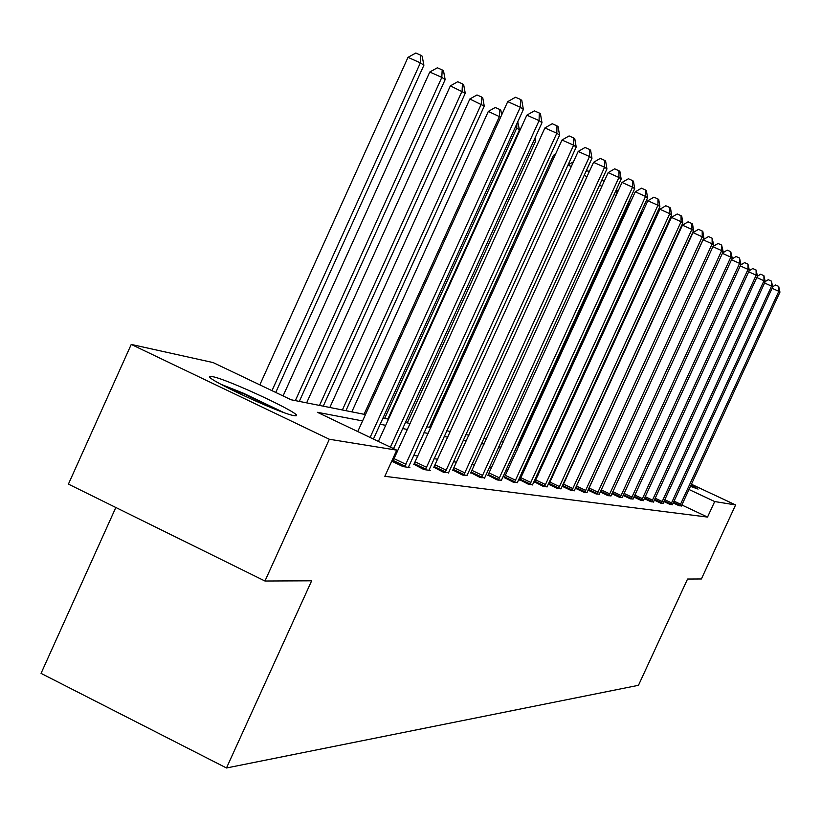 <?xml version="1.0" encoding="UTF-8"?>
<svg xmlns="http://www.w3.org/2000/svg" width="821" height="821" viewBox="0 0 821 821"><rect width="100%" height="100%" fill="white"/><g stroke="black" fill="none" stroke-linecap="round" stroke-linejoin="round"><path stroke-width="1.23" d="M691.025 484.944L698.086 489.09L690.389 486.33M294.092 415.642C280.115 413.784 199.708 376.09 210.34 376.398L212.495 376.634C227.981 379.302 305.268 415.57 295.858 415.775L294.092 415.642M115.833 507.491L41.05 673.374L226.483 767.984L638.461 685.309L687.557 579.031L701.401 578.959L735.606 504.936L714.701 501.549L688.942 489.47M226.483 767.984L311.652 580.796L264.957 581.011L68.42 484.113L131.237 344.43L213.101 362.574L291.086 399.765L365.468 414.574M691.364 484.205L735.606 504.936M264.957 581.011L329.334 439.256L131.237 344.43M663.881 501.539L670.1 504.463L672.461 504.607M644.269 498.604L650.971 501.754L653.495 501.908M623.108 495.422L630.333 498.829L633.073 498.994M600.192 491.964L608.033 495.668L610.988 495.843M575.326 488.208L583.834 492.241L587.056 492.426M548.212 484.103L557.51 488.505L561.01 488.711M548.243 484.031L548.992 484.144M519.898 479.875L528.745 484.421L532.572 484.647M488.002 475.185L497.187 479.946L501.395 480.193M452.853 470.033L462.408 475.02L467.057 475.287M413.948 464.317L423.903 469.561L430.358 470.474L429.065 469.858M565.761 479.505L565.176 479.413M552.225 477.36L551.363 477.227M538.083 475.123L536.924 474.938M523.285 472.783L521.787 472.547M507.799 470.33L505.931 470.033M491.553 467.754L489.295 467.395M474.507 465.055L471.808 464.624M456.589 462.223L453.418 461.72M437.747 459.237L434.042 458.652M417.889 456.086L413.61 455.409M396.933 452.771L395.65 452.566M362.584 420.927L317.399 412.306L396.748 450.154L384.833 476.303L707.538 517.076L681.799 504.966M391.72 461.186L403.06 466.605L409.864 467.57L408.499 466.923M391.781 461.063L392.89 461.228M433.909 467.252L443.668 472.362L448.553 472.65M470.864 472.67L480.234 477.545L484.647 477.801M504.33 477.586L513.341 482.245L517.353 482.471M534.779 482.06L543.451 486.514L547.114 486.73M562.067 486.196L570.954 490.414L574.31 490.609M588.021 490.127L596.19 493.985L599.268 494.17M611.881 493.729L619.403 497.28L622.246 497.454M633.894 497.044L640.852 500.317L643.479 500.482M654.265 500.102L660.71 503.14L663.152 503.283M673.158 502.934L679.162 505.757L681.43 505.89M707.538 517.076L714.701 501.549M396.748 450.154L329.334 439.256M382.976 418.063L388.507 419.162M405.441 422.538L410.274 423.492M426.674 426.766L430.871 427.597M446.768 430.768L450.401 431.487M465.815 434.555L468.935 435.181M483.908 438.157L486.555 438.691M501.097 441.585L503.314 442.026M517.466 444.838L519.293 445.208M533.055 447.948L534.522 448.245M547.925 450.914L549.075 451.14M562.139 453.736L562.98 453.91M575.716 456.445L576.291 456.558M574.125 461.258L573.561 461.156M560.774 458.713L559.932 458.549M546.817 456.055L545.678 455.829M532.224 453.274L530.746 452.987M516.932 450.349L515.095 450M500.902 447.301L498.675 446.87M484.082 444.089L481.424 443.586M466.41 440.723L463.28 440.128M447.804 437.172L444.161 436.474M428.213 433.437L423.995 432.636M407.544 429.496L402.69 428.572M385.696 425.329L380.154 424.272M370.097 437.439L520.298 107.243L523.388 109.439L373.432 439.03M357.751 431.548L507.717 101.65L520.298 107.243L520.535 99.464L521.766 100.357L523.388 109.439M507.717 101.65L515.506 97.237L520.535 99.464M275.743 392.448L423.893 65.239L420.373 62.858L407.996 57.357L259.836 384.854M407.996 57.357L415.816 53.016L420.763 55.212L420.373 62.858L271.987 390.652M420.763 55.212L422.168 56.177L423.893 65.239M390.406 447.127L539.079 120.615L541.993 122.688L393.557 448.625M378.389 441.39L526.836 115.166L539.079 120.615L539.274 113.031L540.444 113.883L541.993 122.688M526.836 115.166L534.379 110.866L539.274 113.031M404.599 466.821L556.812 133.238L559.573 135.198L408.355 467.354M392.654 461.628L544.898 127.943L556.812 133.238L556.977 125.859L558.085 126.65L559.573 135.198M544.898 127.943L552.215 123.735L556.977 125.859M299.306 401.397L445.156 79.627L441.821 77.379L429.773 72.022L283.071 395.938M429.773 72.022L437.357 67.784L442.17 69.918L441.821 77.379L295.344 400.607M442.17 69.918L443.504 70.842L445.156 79.627M323.248 406.169L465.25 93.225L450.36 85.877L306.633 402.854M450.36 85.877L457.718 81.741L462.408 83.824L462.1 91.1L319.502 405.42M462.408 83.824L463.66 84.696L465.25 93.225M224.492 386.219L244.432 394.162L279.489 410.941M283.614 412.46L243.447 393.238L220.603 384.136M425.36 469.766L573.602 145.194L576.209 147.051L428.921 470.269M413.733 464.707L561.985 140.022L573.602 145.194L573.735 137.99L574.782 138.739L576.209 147.051M561.985 140.022L569.097 135.927L573.735 137.99M345.928 410.685L484.267 106.104L469.848 98.992L329.826 407.473M469.848 98.992L476.991 94.959L481.558 96.991L481.291 104.082L342.378 409.977M481.558 96.991L482.748 97.812L484.267 106.104M445.044 472.557L589.499 156.513L591.972 158.279L448.42 473.04M433.704 467.611L578.179 151.464L589.499 156.513L589.611 149.484L590.597 150.202L591.972 158.279M578.179 151.464L585.086 147.462L589.611 149.484M500.656 117.187L488.321 111.42L351.829 411.855M488.321 111.42L495.258 107.479L499.712 109.47L499.476 116.397L364.062 414.297M499.712 109.47L500.851 110.25L501.693 114.909M463.721 475.205L604.584 167.258L606.935 168.931L466.933 475.657M452.658 470.371L593.542 162.332L604.584 167.258L604.677 160.393L605.611 161.07L606.935 168.931M593.542 162.332L600.254 158.422L604.677 160.393M387.861 419.038L519.436 129.892L516.748 128.076L384.659 418.392M517.733 121.847L519.436 129.892M516.881 123.735L516.748 128.076L515.208 127.399M481.475 477.719L618.921 177.469L621.158 179.05L484.523 478.161M470.679 472.999L608.135 172.656L618.921 177.469L618.993 170.758L619.886 171.404L621.158 179.05M608.135 172.656L614.683 168.828L618.993 170.758M407.288 422.907L535.713 140.914L534.163 139.868M535.148 137.712L535.713 140.914M498.368 480.121L632.56 187.178L634.684 188.686L501.272 480.531M487.828 475.503L622.031 182.467L632.56 187.178L632.611 180.62L633.463 181.236L634.684 188.686M622.031 182.467L628.393 178.742L632.611 180.62M514.469 482.399L645.552 196.424L647.574 197.871L517.24 482.789M504.166 477.884L635.259 191.827L645.552 196.424L645.583 190.01L646.394 190.595L647.574 197.871M635.259 191.827L641.468 188.173L645.583 190.01M554.76 155.857L553.498 155.292L429.486 427.32M553.498 155.292L555.571 154.091M529.822 484.575L657.939 205.25L659.879 206.625L532.46 484.954M519.744 480.152L647.872 200.745L657.939 205.25L657.949 198.969L658.729 199.524L659.879 206.625M647.872 200.745L653.927 197.173L657.949 198.969M571.313 166.509L567.999 165.031M568.05 164.908L573.479 161.768M544.477 486.658L669.772 213.665L671.619 214.979L547.002 487.017M534.625 482.327L659.92 209.263L669.772 213.665L669.762 207.518L670.5 208.052L671.619 214.979M659.92 209.263L665.831 205.763L669.762 207.518M585.753 171.887L587.61 170.809L589.324 171.568M587.005 176.638L584.162 175.366M558.496 488.639L681.071 221.721L682.836 222.973L560.907 488.988M548.849 484.4L671.434 217.401L681.071 221.721L681.05 215.697L681.758 216.21L682.836 222.973M671.434 217.401L677.202 213.973L681.05 215.697M601.762 180.24L604.174 181.318M601.906 186.285L599.494 185.197M571.898 490.548L691.887 229.418L693.571 230.619L574.218 490.876M562.457 486.391L682.446 225.19L691.887 229.418L691.857 223.517L692.534 224L693.571 230.619M682.446 225.19L688.08 221.824L691.857 223.517M616.284 189.702L617.608 190.482L617.803 191.704M616.089 195.47L614.067 194.567M616.787 193.93L616.828 189.949M584.737 492.364L702.232 236.787L703.854 237.936L586.964 492.682M575.49 488.29L692.986 232.641L702.232 236.787L702.191 230.999L702.848 231.471L703.854 237.936M692.986 232.641L698.497 229.346L702.191 230.999M629.502 204.398L628.65 203.813L518.267 445.003M628.66 201.863L628.65 203.813L627.921 203.485M629.625 199.76L630.159 202.972M597.052 494.109L712.156 243.858L713.716 244.956L599.176 494.416M588.216 489.696L703.094 239.794L712.156 243.858L712.105 238.182L713.716 244.956M703.094 239.794L708.482 236.561L712.105 238.182M533.999 448.133L641.817 212.721L641.027 212.187M641.54 211.059L641.817 212.721M608.864 495.781L721.68 250.631L723.168 251.688L610.906 496.079M712.987 246.526L718.067 243.478L721.618 245.069L721.68 250.631L712.915 246.7M721.618 245.069L723.168 251.688M620.204 497.393L730.813 257.137L732.25 258.153L622.164 497.67M722.593 252.93L727.262 250.118L730.752 251.678L730.813 257.137L722.398 253.361M730.752 251.678L732.25 258.153M653.814 222.583L652.828 222.142L547.997 450.924M652.828 222.142L654.46 221.177M631.103 498.942L739.598 263.387L740.973 264.372L632.991 499.209M731.819 259.087L736.098 256.501L739.516 258.03L739.598 263.387L731.511 259.754M739.516 258.03L740.973 264.372M665.574 230.167L664.815 229.818M665.954 227.325L667.227 226.565M641.591 500.43L748.044 269.401L749.368 270.345L643.407 500.687M740.675 265.009L744.606 262.638L747.952 264.136L748.044 269.401L740.265 265.912M747.952 264.136L749.368 270.345M678.29 232.887L678.803 233.113M676.832 237.423L676.309 237.187M651.679 501.857L756.172 275.189L757.444 276.092L653.424 502.103M749.193 270.725L752.785 268.539L756.079 270.017L756.172 275.189L748.68 271.823M756.079 270.017L757.444 276.092M661.398 503.232L763.992 280.761L765.223 281.634L663.081 503.468M757.383 276.225L760.657 274.224L763.899 275.682L763.992 280.761L756.788 277.519M763.899 275.682L765.223 281.634M670.767 504.566L771.535 286.129L772.715 286.97L672.389 504.792M765.213 281.562L768.251 279.704L771.432 281.141L771.535 286.129L764.587 283.009M771.432 281.141L772.715 286.97M679.798 505.839L778.811 291.311L779.95 292.122L681.368 506.064M772.684 286.765L775.578 285L778.698 286.396L778.811 291.311L772.109 288.294M778.698 286.396L779.95 292.122M404.999 466.123L393.3 460.53M405.923 464.317L394.224 458.734M425.75 469.089L414.348 463.639M426.653 467.334L415.241 461.884M445.423 471.89L434.288 466.585M446.296 470.187L435.171 464.881M464.091 474.559L453.223 469.386M464.943 472.896L454.075 467.724M481.835 477.093L471.223 472.044M482.656 475.472L472.054 470.423M498.716 479.505L488.351 474.569M499.527 477.914L489.152 472.988M514.808 481.794L504.669 476.98M515.588 480.254L505.459 475.441M530.15 483.99L520.237 479.279M530.91 482.481L520.996 477.771M544.795 486.083L535.097 481.475M545.544 484.606L535.846 480.008M558.803 488.074L549.311 483.579M559.532 486.637L550.039 482.132M572.206 489.993L562.898 485.591M572.925 488.577L563.617 484.174M585.045 491.82L575.921 487.51M585.742 490.445L576.619 486.135M597.339 493.585L588.4 489.357M598.027 492.231L589.088 488.002M609.151 495.268L600.551 491.204M609.818 493.934L601.167 489.85M620.481 496.89L612.22 492.99M621.138 495.586L612.835 491.666M631.38 498.439L623.437 494.694M632.016 497.167L624.032 493.4M641.858 499.938L634.212 496.336M642.484 498.686L634.797 495.063M651.936 501.374L644.588 497.916M652.551 500.143L645.162 496.664M661.654 502.76L654.573 499.425M662.26 501.559L655.137 498.203M671.014 504.094L664.189 500.882M671.609 502.914L664.743 499.681M680.045 505.387L673.456 502.288M680.619 504.227L674 501.108"/></g></svg>
